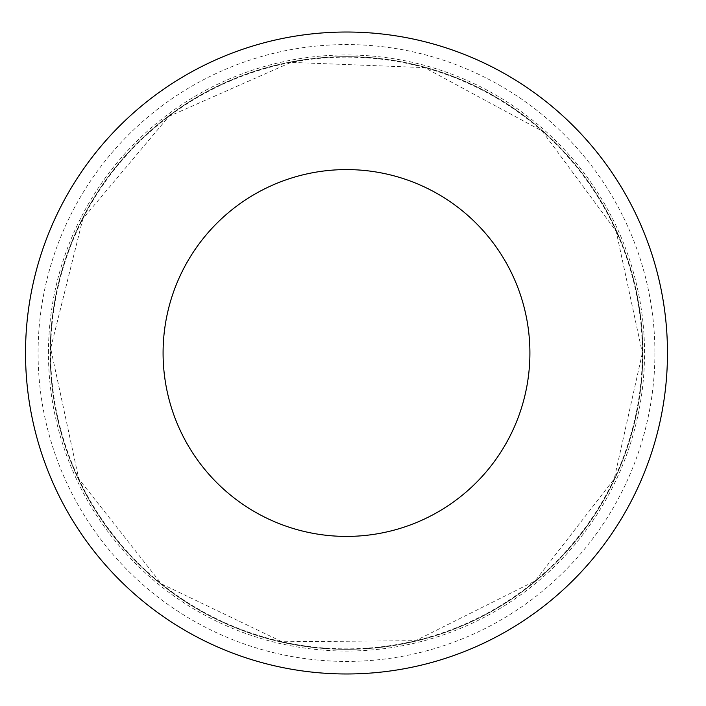 <?xml version="1.0" encoding="UTF-8"?>
<svg xmlns="http://www.w3.org/2000/svg" width="706" height="706" viewBox="0 0 706 706"><rect width="100%" height="100%" fill="white"/><g stroke="black" fill="none" stroke-linecap="round" stroke-linejoin="round"><path stroke-width="0.53" stroke-dasharray="3.53 2.65" d="M642.839 353A296.335 296.335 0 0 1 198.333 609.631A296.335 296.335 0 0 1 198.333 96.369A296.335 296.335 0 0 1 642.839 353A296.335 296.335 0 0 1 198.333 609.631A296.335 296.335 0 0 1 198.333 96.369A296.335 296.335 0 0 1 642.839 353M667.47 353A320.965 320.965 0 0 1 186.013 630.97A320.965 320.965 0 0 1 186.013 75.03A320.965 320.965 0 0 1 667.47 353M48.458 353A298.038 298.038 0 0 1 346.496 54.962A298.038 298.038 0 0 1 644.543 353A298.038 298.038 0 0 1 346.496 651.038A298.038 298.038 0 0 1 48.458 353M346.496 353L644.543 353L346.496 353M642.363 353A295.867 295.867 0 0 1 198.562 609.225A295.867 295.867 0 0 1 198.562 96.775A295.867 295.867 0 0 1 642.363 353L614.211 478.977L535.095 580.967L415.569 640.695L281.959 641.745L161.506 583.906L78.79 478.977L50.664 348.349L82.884 218.684L168.858 116.402L291.057 62.375L424.571 67.617L542.164 131.069L616.153 231.25L642.363 353M654.912 353A308.416 308.416 0 0 1 192.288 620.097A308.416 308.416 0 0 1 192.288 85.903A308.416 308.416 0 0 1 654.912 353"/><path stroke-width="1.06" d="M529.906 353A183.41 183.41 0 0 1 254.795 511.841A183.41 183.41 0 0 1 254.795 194.159A183.41 183.41 0 0 1 529.906 353M667.47 353A320.965 320.965 0 0 1 186.013 630.97A320.965 320.965 0 0 1 186.013 75.03A320.965 320.965 0 0 1 667.47 353"/></g></svg>

